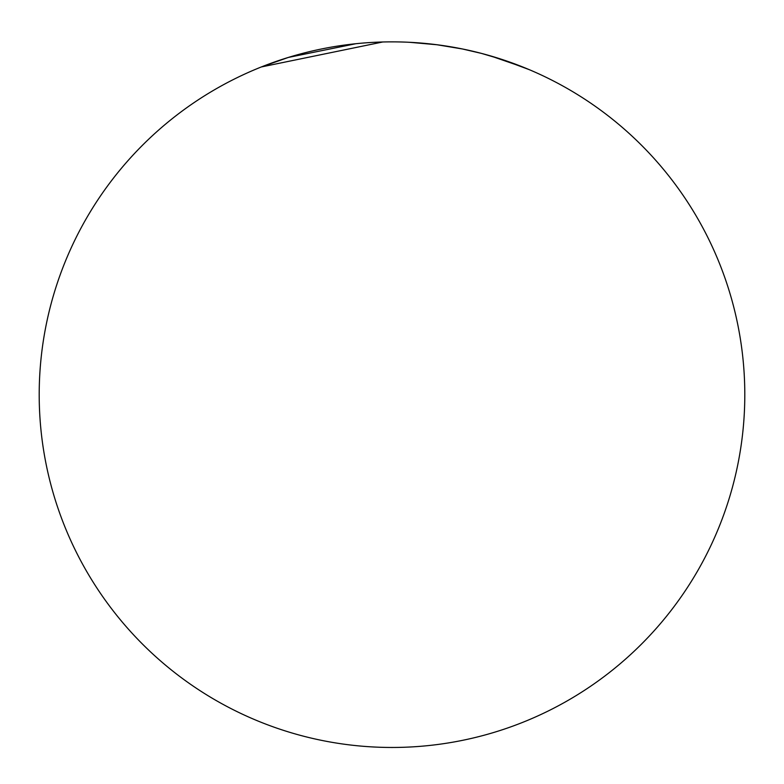 <?xml version="1.0" encoding="UTF-8"?>
<svg xmlns="http://www.w3.org/2000/svg" width="784" height="784" viewBox="0 0 784 784"><rect width="100%" height="100%" fill="white"/><g stroke="black" fill="none" stroke-linecap="round" stroke-linejoin="round"><path stroke-width="1.18" d="M744.8 394.666A352.8 352.8 0 0 1 392 747.466A352.8 352.8 0 0 1 39.2 394.666A352.8 352.8 0 0 1 392 41.866A352.8 352.8 0 0 1 744.8 394.666M481.503 53.41L502.191 59.515M523.585 67.326L490.617 55.929M382.749 41.983L261.297 66.963L288.296 57.448L355.76 43.737M529.063 69.58L500.711 59.035M436.717 44.708L462.423 48.971L481.631 53.439M409.728 42.316L436.717 44.727"/></g></svg>
